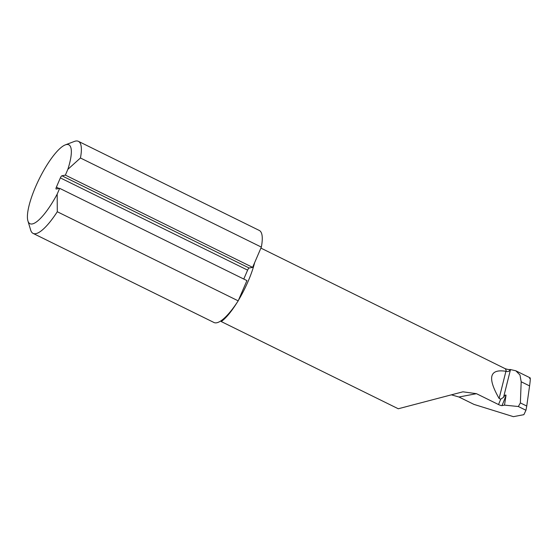 <?xml version="1.0" encoding="UTF-8"?>
<svg xmlns="http://www.w3.org/2000/svg" width="558" height="558" viewBox="0 0 558 558"><rect width="100%" height="100%" fill="white"/><g stroke="black" fill="none" stroke-linecap="round" stroke-linejoin="round"><path stroke-width="0.84" d="M260.914 248.101L505.15 368.664C507.599 369.473 509.224 369.738 510.04 369.466L515.808 370.784L519.986 375.004L521.186 381.77L520.377 402.911L518.34 406.517L525.957 410.27L526.752 406.05L520.377 402.911M506.022 395.252A46.767 12.185 116.2 0 1 501.977 405.617L504.516 405.136L506.022 395.252C505.625 394.576 504.809 395.259 503.567 397.303L500.714 399.172L499.117 398.468C487.225 377.724 489.492 368.678 505.918 371.307L506.35 371.44C508.359 371.844 509.594 371.189 510.04 369.466M525.957 410.27L523.871 414.671L513.395 416.666L474.007 404.417L458.962 397.01L451.506 394.862M501.977 405.617A2.929 0.544 23.3 0 1 498.517 404.543L476.469 393.683L462.91 391.814L398.272 408.763L221.24 321.554A43.838 11.418 116.2 0 0 236.92 302.785M57.181 194.128L57.293 211.74L238.196 300.853A51.301 13.364 116.2 0 1 213.965 322.496L33.062 233.384A51.301 13.364 116.2 0 1 30.669 230.077L27.9 220.849A43.97 11.453 -63.8 0 0 57.181 194.128L59.671 188.353L56.212 189.009A2.197 0.572 116.2 0 1 56.093 188.995A2.197 0.572 116.2 0 1 56.379 187.153L60.362 177.897A2.197 0.572 116.2 0 1 61.91 175.777L65.37 175.121L67.853 169.346A43.97 11.453 -63.8 0 0 65.321 144.885A43.97 11.453 -63.8 0 0 39.109 179.167A43.97 11.453 -63.8 0 0 27.9 220.849M57.293 211.74A51.301 13.364 116.2 0 1 33.062 233.384M65.321 144.885L74.326 141.453A51.301 13.364 116.2 0 1 78.406 141.334A51.301 13.364 116.2 0 1 80.443 157.991L261.339 247.103A51.301 13.364 116.2 0 0 259.303 230.454L78.406 141.334M61.91 175.777L249.161 268.021L252.614 267.366L261.339 247.103M249.161 268.021A2.197 0.572 -63.8 0 0 247.613 270.135L60.362 177.897M243.776 279.049L247.613 270.135M238.196 300.853L246.922 280.597L59.671 188.353M526.752 406.05L529.577 385.899C530.519 379.07 530.519 376.587 529.577 378.457M80.443 157.991L67.853 169.346M252.614 267.366L65.37 175.121M504.516 405.136L518.34 406.517M506.35 371.44A43.838 11.418 -63.8 0 0 505.15 368.664M254.615 262.727A43.838 11.418 116.2 0 1 238.419 300.337M498.517 404.543A43.838 11.418 -63.8 0 0 500.714 399.172M529.577 385.899L521.186 381.77M56.379 187.153L59.043 188.471M476.469 393.683L458.962 397.01M510.507 369.542L503.567 397.303M499.117 398.468L505.918 371.307M530.1 377.822L515.808 370.784"/></g></svg>
